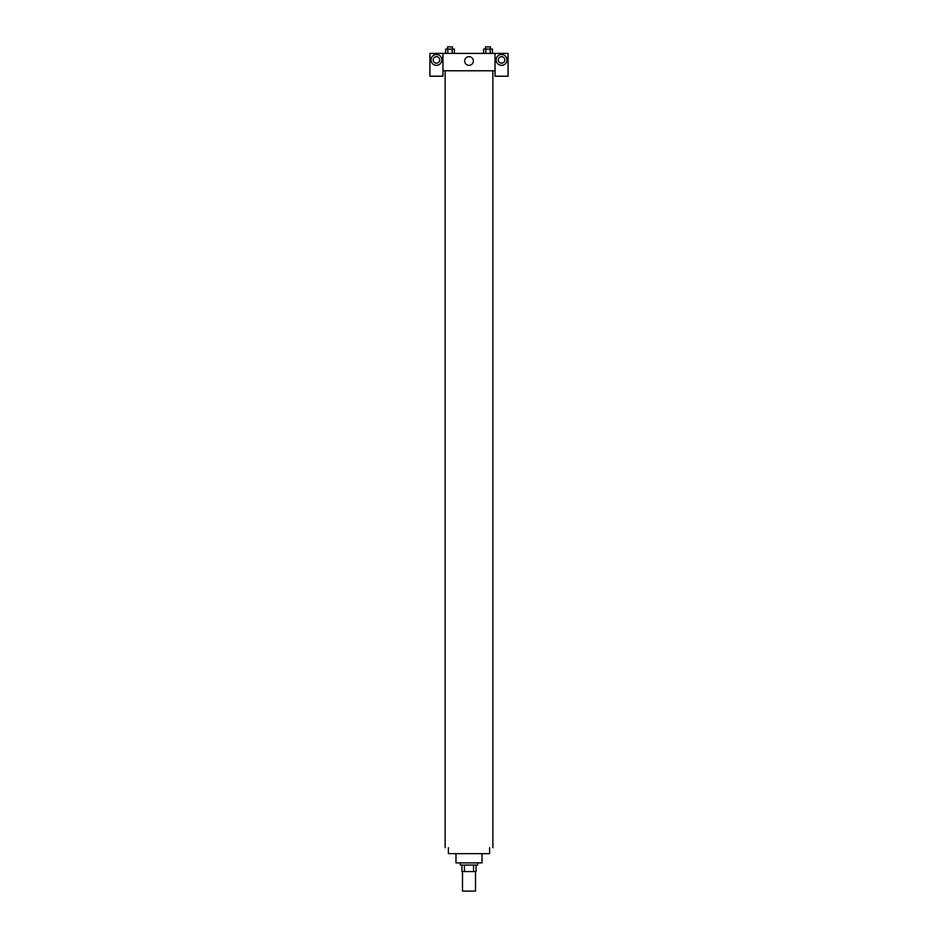 <?xml version="1.0" encoding="UTF-8"?>
<svg xmlns="http://www.w3.org/2000/svg" width="938" height="938" viewBox="0 0 938 938"><rect width="100%" height="100%" fill="white"/><g stroke="black" fill="none" stroke-linecap="round" stroke-linejoin="round"><path stroke-width="1.41" d="M462.493 871.566L462.493 891.1L475.507 891.1L475.507 871.566M473.573 865.059L473.573 871.566L461.942 871.566L461.942 865.059M473.573 871.566L476.058 871.566L476.058 865.059L476.058 871.566M477.677 862.89L477.677 865.059L460.324 865.059L460.324 862.89M464.427 865.059L464.427 871.566M482.026 853.662L482.026 862.89L455.974 862.89L455.974 853.662M489.613 847.694L489.613 853.662L448.387 853.662L448.387 847.694M492.872 70.772L492.872 847.694M495.041 70.772L495.041 76.201L508.068 76.201L508.068 53.407L495.041 53.407L495.041 70.772L442.959 70.772L442.959 76.201L429.932 76.201L429.932 53.407L442.959 53.407L442.959 70.772M439.699 59.926A3.26 3.26 0 0 1 436.451 63.174A3.26 3.26 0 0 1 433.192 59.926A3.26 3.26 0 0 1 436.451 56.667A3.26 3.26 0 0 1 439.699 59.926M436.451 65.343A5.429 5.429 0 0 1 431.75 57.206A5.429 5.429 0 0 1 441.141 57.206A5.429 5.429 0 0 1 436.451 65.343M504.808 59.926A3.26 3.26 0 0 1 499.931 62.74A3.26 3.26 0 0 1 499.931 57.101A3.26 3.26 0 0 1 504.808 59.926M501.549 65.343A5.429 5.429 0 0 1 496.859 57.206A5.429 5.429 0 0 1 506.25 57.206A5.429 5.429 0 0 1 501.549 65.343M495.041 53.407L442.959 53.407M464.662 61.005A4.338 4.338 0 0 1 471.169 57.241A4.338 4.338 0 0 1 471.169 64.769A4.338 4.338 0 0 1 464.662 61.005M492.391 53.407L492.391 49.069L483.621 49.069L483.621 53.407M490.199 49.069L490.199 53.407M485.814 49.069L485.814 53.407M485.567 49.069L485.567 46.9L490.445 46.9L490.445 49.069M454.379 53.407L454.379 49.069L445.609 49.069L445.609 53.407M452.186 49.069L452.186 53.407M447.801 49.069L447.801 53.407M447.555 49.069L447.555 46.9L452.433 46.9L452.433 49.069M445.128 70.772L445.128 847.694"/></g></svg>
